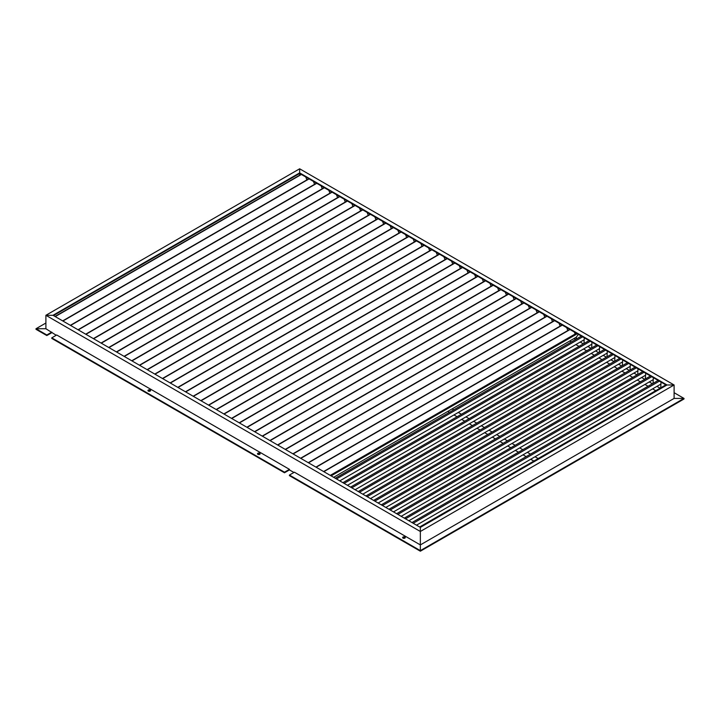 <?xml version="1.0" encoding="UTF-8"?>
<svg xmlns="http://www.w3.org/2000/svg" width="720" height="720" viewBox="0 0 720 720"><rect width="100%" height="100%" fill="white"/><g stroke="black" fill="none" stroke-linecap="round" stroke-linejoin="round"><path stroke-width="1.08" d="M666.513 385.263L299.655 173.457L299.655 168.795L45.9 315.297L420.345 531.477L420.345 527.391L667.008 384.975L674.1 384.975L674.1 398.412L420.345 544.914L420.345 551.205L420.345 531.477L674.1 384.975L299.655 168.795L299.655 172.89L52.992 315.297L420.345 527.391L420.345 544.914L294.399 472.203L289.44 475.056L289.44 475.632L420.345 551.205L684 398.988L684 398.412L674.1 398.412L674.1 384.975L667.008 384.975L299.655 172.89L299.655 175.212L299.655 173.457L53.487 315.585M289.44 475.056L420.345 550.629L684 398.412L674.1 392.697M684 398.988L684 398.412L674.1 398.412M576.306 339.066L576.306 337.212L578.322 334.35M333.63 477.324L576.306 337.212M331.11 475.866L577.278 333.747M330.273 475.38L576.441 333.261M575.136 334.008L574.389 332.073M323.838 471.672L570.006 329.544M323.613 471.537L569.781 329.418M567.837 330.534L566.712 327.645M316.161 467.235L562.329 325.116M315.936 467.109L562.104 324.981M583.983 343.494L584.289 337.788M339.777 480.87L583.983 339.876M336.465 478.962L582.633 336.834M335.232 478.251L581.4 336.123M538.173 458.559L535.032 456.75M530.496 454.131L527.364 452.322M522.819 449.703L519.687 447.894M515.142 445.275L512.01 443.457M507.474 440.838L504.333 439.029M499.797 436.41L496.665 434.601M492.12 431.982L488.988 430.173M484.452 427.545L481.311 425.736M476.775 423.117L473.643 421.308M469.098 418.689L465.966 416.88M461.421 414.252L458.289 412.443M453.753 409.824L452.142 408.897M533.835 461.061L530.703 459.252M526.167 456.633L523.026 454.824M518.49 452.205L515.358 450.396M510.813 447.768L507.681 445.959M503.136 443.34L500.004 441.531M495.468 438.912L492.327 437.103M487.791 434.475L484.659 432.666M480.114 430.047L476.982 428.238M472.437 425.619L469.305 423.81M464.769 421.191L461.637 419.373M457.092 416.754L453.96 414.945M449.415 412.326L447.813 411.399M591.66 347.931L591.966 342.225M347.445 485.298L591.66 344.313M344.133 483.39L590.301 341.262M342.909 482.679L589.077 340.56M599.328 352.359L599.634 346.653M355.122 489.735L599.328 348.741M351.81 487.818L597.978 345.699M350.586 487.107L596.754 344.988M607.005 356.787L607.311 351.081M362.799 494.163L607.005 353.169M359.487 492.246L605.655 350.127M358.254 491.544L604.422 349.416M614.682 361.224L614.988 355.518M370.476 498.591L614.682 357.606M367.164 496.683L613.332 354.555M365.931 495.972L612.099 353.844M622.35 365.652L622.665 359.946M378.144 503.028L622.35 362.034M374.832 501.111L621 358.992M373.608 500.4L619.776 358.281M630.027 370.08L630.333 364.374M385.821 507.456L630.027 366.462M382.509 505.539L628.677 363.42M381.285 504.837L627.453 362.709M637.704 374.517L638.01 368.811M393.498 511.884L637.704 370.89M390.186 509.976L636.354 367.848M388.953 509.265L635.121 367.137M645.381 378.945L645.687 373.239M401.166 516.321L645.381 375.327M397.854 514.404L644.022 372.276M396.63 513.693L642.798 371.574M653.049 383.373L653.355 377.667M408.843 520.749L653.049 379.755M405.531 518.832L651.699 376.713M404.307 518.13L650.475 376.002M660.726 387.81L661.032 382.104M416.52 525.177L660.726 384.183M413.208 523.269L659.376 381.141M411.975 522.558L658.143 380.43M419.652 526.986L665.82 384.867M560.16 326.106L559.035 323.217M308.484 462.807L554.652 320.679M308.259 462.681L554.436 320.553M552.483 321.678L551.367 318.78M300.816 458.379L546.984 316.251M300.591 458.244L546.759 316.125M544.815 317.25L543.69 314.352M293.139 453.942L539.307 311.823M292.914 453.816L539.082 311.688M537.138 312.813L536.013 309.924M285.462 449.514L531.63 307.395M285.237 449.388L531.405 307.26M529.461 308.385L528.336 305.487M277.794 445.086L523.962 302.958M277.569 444.951L523.737 302.832M521.784 303.957L520.668 301.059M270.117 440.649L516.285 298.53M269.892 440.523L516.06 298.404M514.116 299.52L512.991 296.631M262.44 436.221L508.608 294.102M262.215 436.095L508.383 293.967M506.439 295.092L505.314 292.194M254.763 431.793L500.931 289.665M254.538 431.658L500.706 289.539M498.762 290.664L497.646 287.766M247.095 427.365L493.263 285.237M246.87 427.23L493.038 285.111M491.094 286.227L489.969 283.338M239.418 422.928L485.586 280.809M239.193 422.802L485.361 280.674M483.417 281.799L482.292 278.901M231.741 418.5L477.909 276.372M231.516 418.365L477.684 276.246M475.74 277.371L474.615 274.473M224.073 414.072L470.241 271.944M223.848 413.937L470.016 271.818M468.063 272.934L466.947 270.045M216.396 409.635L462.564 267.516M216.171 409.509L462.339 267.381M460.395 268.506L459.27 265.608M208.719 405.207L454.887 263.079M208.494 405.081L454.662 262.953M452.718 264.078L451.593 261.18M201.042 400.779L447.21 258.651M200.817 400.644L446.985 258.525M445.041 259.641L443.916 256.752M193.374 396.342L439.542 254.223M193.149 396.216L439.317 254.088M437.373 255.213L436.248 252.324M185.697 391.914L431.865 249.786M185.472 391.788L431.64 249.66M429.696 250.785L428.571 247.887M178.02 387.486L424.188 245.358M177.795 387.351L423.963 245.232M422.019 246.357L420.894 243.459M170.343 383.049L416.511 240.93M170.118 382.923L416.295 240.795M414.342 241.92L413.226 239.031M162.675 378.621L408.843 236.502M162.45 378.495L408.618 236.367M406.674 237.492L405.549 234.594M154.998 374.193L401.166 232.065M154.773 374.058L400.941 231.939M398.997 233.064L397.872 230.166M147.321 369.756L393.489 227.637M147.096 369.63L393.264 227.502M391.32 228.627L390.195 225.738M139.653 365.328L385.821 223.209M139.428 365.202L385.596 223.074M383.643 224.199L382.527 221.301M131.976 360.9L378.144 218.772M131.751 360.765L377.919 218.646M375.975 219.771L374.85 216.873M124.299 356.463L370.467 214.344M124.074 356.337L370.242 214.218M368.298 215.334L367.173 212.445M116.622 352.035L362.79 209.916M116.397 351.909L362.565 209.781M360.621 210.906L359.505 208.008M108.954 347.607L355.122 205.479M108.729 347.472L354.897 205.353M352.953 206.478L351.828 203.58M101.277 343.179L347.445 201.051M101.052 343.044L347.22 200.925M345.276 202.041L344.151 199.152M93.6 338.742L339.768 196.623M93.375 338.616L339.543 196.488M337.599 197.613L336.474 194.715M85.932 334.314L332.1 192.186M85.707 334.188L331.875 192.06M329.922 193.185L328.806 190.287M78.255 329.886L324.423 187.758M78.03 329.751L324.198 187.632M322.254 188.748L321.129 185.859M70.578 325.449L316.746 183.33M70.353 325.323L316.521 183.195M314.577 184.32L313.452 181.422M62.901 321.021L309.069 178.893M62.676 320.895L308.844 178.767M306.9 179.892L305.775 176.994M55.233 316.593L301.401 174.465M55.008 316.458L301.176 174.339M660.078 388.179L656.946 386.37M652.41 383.751L649.269 381.942M644.733 379.314L641.601 377.505M637.056 374.886L633.924 373.077M629.379 370.458L626.247 368.649M621.711 366.021L618.57 364.212M614.034 361.593L610.902 359.784M606.357 357.165L603.225 355.356M598.68 352.728L595.548 350.919M591.012 348.3L587.88 346.491M583.335 343.872L580.203 342.063M575.658 339.435L574.056 338.517M655.749 390.681L652.617 388.872M648.072 386.253L644.94 384.444M640.395 381.816L637.263 380.007M632.727 377.388L629.586 375.579M625.05 372.96L621.918 371.151M617.373 368.523L614.241 366.714M609.705 364.095L606.564 362.286M602.028 359.667L598.896 357.858M594.351 355.23L591.219 353.421M586.674 350.802L583.542 348.993M579.006 346.374L575.865 344.565M571.329 341.937L569.727 341.019M45.9 323.019L36 328.734L45.9 328.734L45.9 315.297L52.992 315.297L45.9 315.297L45.9 328.734L56.241 335.277M46.827 335.556L36 329.31L36 328.734L46.827 334.989L46.827 335.556L51.786 332.703M402.723 537.876A1.314 0.756 180 0 1 404.874 537.624A1.314 0.756 180 0 1 405.162 537.876M404.874 537.057A1.314 0.756 180 0 1 405.252 537.588A1.314 0.756 180 0 1 404.442 538.29A1.314 0.756 180 0 1 403.011 538.128A1.314 0.756 180 0 1 402.633 537.588A1.314 0.756 180 0 1 403.443 536.886A1.314 0.756 180 0 1 404.874 537.057M257.571 454.077A1.314 0.756 180 0 1 259.722 453.825A1.314 0.756 180 0 1 260.01 454.077M259.722 453.249A1.314 0.756 180 0 1 260.1 453.789A1.314 0.756 180 0 1 259.29 454.491A1.314 0.756 180 0 1 257.859 454.32A1.314 0.756 180 0 1 257.481 453.789A1.314 0.756 180 0 1 258.291 453.087A1.314 0.756 180 0 1 259.722 453.249M148.05 390.843A1.314 0.756 180 0 1 150.201 390.591A1.314 0.756 180 0 1 150.48 390.843M150.201 390.024A1.314 0.756 180 0 1 150.579 390.555A1.314 0.756 180 0 1 149.769 391.257A1.314 0.756 180 0 1 148.338 391.095A1.314 0.756 180 0 1 147.951 390.555A1.314 0.756 180 0 1 148.77 389.853A1.314 0.756 180 0 1 150.201 390.024M284.49 472.203L289.44 469.341L56.736 334.989L51.786 337.842L284.49 472.203L284.49 472.77L289.44 469.917L293.904 472.482M51.786 337.842L51.786 338.418L284.49 472.77M36 329.31L36 328.734L45.9 328.734M46.827 334.989L51.786 332.127M289.44 469.341L289.44 469.917"/></g></svg>
